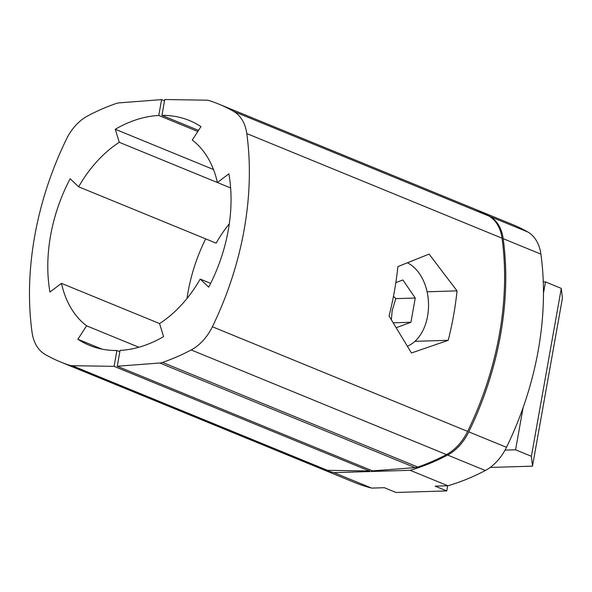 <?xml version="1.0" encoding="UTF-8"?>
<svg xmlns="http://www.w3.org/2000/svg" width="592" height="592" viewBox="0 0 592 592"><rect width="100%" height="100%" fill="white"/><g stroke="black" fill="none" stroke-linecap="round" stroke-linejoin="round"><path stroke-width="0.89" d="M447.67 485.766L446.753 490.909L395.981 492.47L384.378 487.712L371.68 488.104A261.827 182.151 -67.7 0 1 354.408 482.428L316.705 466.97A261.827 182.151 112.3 0 1 316.121 466.733M316.705 466.97A261.827 182.151 112.3 0 0 333.977 472.645L410.138 470.3A261.827 182.151 112.3 0 0 447.611 455.056A43.638 30.355 -67.7 0 0 468.783 431.864L506.493 447.315A261.827 182.151 -67.7 0 0 540.903 254.131A43.638 30.355 112.3 0 0 527.805 231.99A261.827 182.151 -67.7 0 0 512.657 224.575L474.947 209.117A261.827 182.151 112.3 0 1 490.095 216.531L527.805 231.99M506.493 447.315A43.638 30.355 112.3 0 1 485.314 470.514A261.827 182.151 -67.7 0 1 447.848 485.758L435.15 486.15L446.753 490.909M490.095 216.531A43.638 30.355 -67.7 0 1 503.193 238.672A261.827 182.151 112.3 0 1 468.783 431.864M474.37 208.88A261.827 182.151 112.3 0 1 474.947 209.117M410.138 470.3L447.848 485.758M333.977 472.645L371.68 488.104M446.449 454.582A43.638 30.355 112.3 0 0 467.621 431.383A261.827 182.151 -67.7 0 0 502.038 238.199A43.638 30.355 112.3 0 0 488.933 216.058A261.827 182.151 -67.7 0 0 473.785 208.636L218.544 104.007A261.827 182.151 112.3 0 1 233.692 111.429A43.638 30.355 -67.7 0 1 246.79 133.57A261.827 182.151 112.3 0 1 212.38 326.754A43.638 30.355 -67.7 0 1 191.201 349.946A261.827 182.151 112.3 0 1 162.548 362.415L417.797 467.051A261.827 182.151 -67.7 0 0 446.449 454.582L191.201 349.946M417.797 467.051A17.457 12.143 112.3 0 1 415.051 467.628L372.494 470.877L117.253 366.248L120.072 350.405A139.645 97.147 -67.7 0 0 163.562 336.611L159.574 323.572A107.788 74.984 112.3 0 0 200.192 279.076L208.702 287.157A139.645 97.147 -67.7 0 0 228.889 173.826L217.39 182.528L230.636 187.96M389.07 316.047L411.462 352.98L448.24 340.304A261.827 182.151 112.3 0 0 457.046 290.864L429.082 254.101L397.876 266.607A261.827 182.151 112.3 0 1 389.07 316.047M119.843 351.707L116.905 350.501A139.645 97.147 112.3 0 1 89.444 345.351A139.645 97.147 112.3 0 1 77.878 339.253L86.58 325.815A107.788 74.984 -67.7 0 1 61.45 283.346L49.95 292.048A139.645 97.147 112.3 0 1 70.137 178.717L78.647 186.798A107.788 74.984 -67.7 0 1 119.273 142.302L217.39 182.528A107.788 74.984 112.3 0 0 192.259 140.052L200.962 126.621A139.645 97.147 -67.7 0 0 189.396 120.516A139.645 97.147 -67.7 0 0 161.942 115.373L164.761 99.53L206.623 100.181A17.457 12.143 -67.7 0 1 209.191 100.596A261.827 182.151 112.3 0 1 218.544 104.007M162.548 362.415A17.457 12.143 -67.7 0 1 159.81 363L117.253 366.248M414.925 341.332L448.24 340.304M427.091 291.789L457.046 290.864M198.535 130.373L161.942 115.373M200.192 279.076L210.648 283.361M369.556 469.671L369.327 470.973L114.078 366.344L72.217 365.693A17.457 12.143 112.3 0 1 69.656 365.279L324.897 469.907A17.457 12.143 -67.7 0 0 327.465 470.322L369.327 470.973M324.897 469.907A261.827 182.151 112.3 0 1 315.543 466.496L60.295 361.867A261.827 182.151 -67.7 0 0 69.656 365.279M164.532 100.832L161.586 99.626L119.036 102.875A17.457 12.143 112.3 0 0 116.291 103.459A261.827 182.151 -67.7 0 0 87.638 115.928A43.638 30.355 112.3 0 0 66.467 139.12A261.827 182.151 -67.7 0 0 32.049 332.304A43.638 30.355 112.3 0 0 45.147 354.445A261.827 182.151 -67.7 0 0 60.295 361.867M116.905 350.501L114.078 366.344M119.273 142.302L115.285 129.263A139.645 97.147 112.3 0 1 158.767 115.47L161.586 99.626M197.817 131.476L158.767 115.47M115.285 129.263L213.49 169.519M78.647 186.798L216.132 243.157A107.788 74.984 112.3 0 1 229.304 223.783M187.02 298.449A139.645 97.147 112.3 0 1 205.683 238.872M77.878 339.253L101.972 349.125M86.58 325.815L138.861 347.245M61.45 283.346L159.574 323.565M407.444 262.848A43.638 29.94 -91.8 0 1 427.594 316.098A43.638 29.94 -91.8 0 1 407.481 346.165M395.826 282.599L402.908 279.979L415.251 298.042L410.929 322.27L396.329 327.679M391.379 319.717L392.141 310.8L395.774 298.642L393.473 296.252M415.251 298.042L395.774 298.642M410.929 322.27L393.317 322.818M505.028 450.127L515.58 449.802L531.394 456.284L532.489 466.156L490.176 467.458M532.489 466.156L562.4 298.257L561.297 288.385L531.394 456.284M543.471 293.255L545.491 281.903L561.297 288.385M515.58 449.802L523.099 407.599M543.278 281.97L545.491 281.903M503.193 238.672L540.903 254.131M447.611 455.056L485.314 470.514M467.621 431.383L212.38 326.754M502.038 238.199L246.79 133.57M159.81 363L415.051 467.628M488.933 216.058L233.692 111.429M72.217 365.693L327.465 470.322"/></g></svg>
